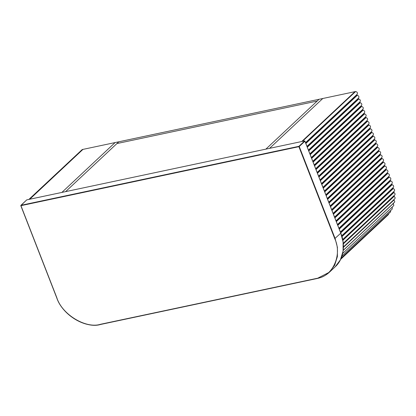 <?xml version="1.0" encoding="UTF-8"?>
<svg xmlns="http://www.w3.org/2000/svg" width="416" height="416" viewBox="0 0 416 416"><rect width="100%" height="100%" fill="white"/><g stroke="black" fill="none" stroke-linecap="round" stroke-linejoin="round"><path stroke-width="0.62" d="M118.82 141.783L65.608 191.636L29.021 199.384L82.238 149.531L82.94 149.396L29.728 199.248L82.94 149.396L115.092 142.574L61.88 192.426L115.092 142.574L319.067 99.289L265.855 149.141L65.608 191.636L118.82 141.783M317.174 101.062L116.927 143.556L317.174 101.062L265.855 149.141L301.73 141.523L354.947 91.671L355.638 91.51L302.427 141.362L301.73 141.523L354.947 91.671L322.795 98.498L269.578 148.346L322.795 98.498L319.067 99.289L317.174 101.062M82.238 149.531L28.881 199.43M305.614 142.88L357.136 94.318L305.531 142.662M357.022 94.411C357.874 93.033 357.417 92.066 355.638 91.51M356.928 94.812L305.666 143.016M307.065 146.604L358.472 98.134C359.32 96.912 358.946 95.95 357.349 95.254L356.98 94.947M358.472 98.134L306.982 146.38M358.379 98.535L307.117 146.739M308.516 150.327L359.923 101.852C360.771 100.636 360.396 99.674 358.8 98.972L358.431 98.67M359.923 101.852L308.433 150.103M359.83 102.258L308.568 150.457M309.967 154.045L361.374 105.576C362.222 104.354 361.847 103.397 360.251 102.695L359.882 102.388M361.374 105.576L309.884 153.826M361.28 105.976L310.019 154.18M311.418 157.768L362.825 109.299C363.672 108.077 363.298 107.115 361.702 106.418L361.332 106.111M362.825 109.299L311.334 157.544M362.731 109.699L311.47 157.903M312.868 161.491L364.276 113.017C365.123 111.8 364.749 110.838 363.152 110.136L362.783 109.834M364.276 113.017L312.785 161.268M364.182 113.422L312.92 161.621M314.319 165.209L365.726 116.74C366.574 115.518 366.2 114.561 364.603 113.859L364.234 113.552M365.726 116.74L314.236 164.991M365.633 117.14L314.371 165.344M315.77 168.932L367.177 120.463C368.025 119.241 367.65 118.279 366.054 117.582L365.685 117.276M367.177 120.463L315.687 168.709M367.084 120.864L315.822 169.068M317.221 172.656L368.628 124.181C369.476 122.964 369.101 122.002 367.505 121.3L367.136 120.999M368.628 124.181L317.138 172.432M368.534 124.587L317.273 172.786M318.677 176.379L370.079 127.904C370.926 126.688 370.552 125.726 368.956 125.024L368.586 124.717M370.079 127.904L318.588 176.155M369.985 128.31L318.724 176.509M320.128 180.097L371.53 131.628C372.377 130.406 372.003 129.449 370.406 128.747L370.037 128.44M371.53 131.628L320.039 179.878M371.436 132.028L320.174 180.232M321.578 183.82L372.98 135.346C373.828 134.129 373.454 133.167 371.857 132.465L371.488 132.163M372.98 135.346L321.49 183.596M372.887 135.751L321.63 183.95M323.029 187.543L374.431 139.069C375.279 137.852 374.904 136.89 373.308 136.188L372.939 135.881M374.431 139.069L322.941 187.32M374.338 139.474L323.081 187.673M324.48 191.261L375.882 142.792C376.73 141.57 376.355 140.613 374.759 139.911L374.39 139.604M375.882 142.792L324.392 191.043M375.788 143.192L324.532 191.396M325.931 194.984L377.333 146.515C378.18 145.293 377.806 144.331 376.21 143.634L375.84 143.328M377.333 146.515L325.842 194.761M377.239 146.916L325.983 195.114M327.382 198.708L378.784 150.233C379.631 149.016 379.257 148.054 377.66 147.352L377.291 147.046M378.784 150.233L327.293 198.484M378.69 150.639L327.434 198.838M328.832 202.426L380.234 153.956C381.082 152.734 380.708 151.778 379.111 151.076L378.742 150.769M380.234 153.956L328.744 202.207M380.146 154.357L328.884 202.561M330.283 206.149L381.685 157.68C382.533 156.458 382.158 155.496 380.562 154.799L380.193 154.492M381.685 157.68L330.195 205.925M381.597 158.08L330.335 206.284M331.734 209.872L383.136 161.398C383.984 160.181 383.609 159.219 382.013 158.517L381.644 158.215M383.136 161.398L331.646 209.648M383.048 161.803L331.786 210.002M333.185 213.59L384.587 165.121C385.434 163.899 385.06 162.942 383.464 162.24L383.1 161.933M384.587 165.121L333.096 213.372M384.498 165.521L333.237 213.725M334.636 217.313L386.038 168.844C386.885 167.622 386.511 166.66 384.914 165.963L384.55 165.656M386.038 168.844L334.547 217.09M385.949 169.244L334.688 217.448M336.086 221.036L387.488 172.562C388.336 171.345 387.962 170.383 386.365 169.681L386.001 169.38M387.488 172.562L335.998 220.813M387.4 172.968L336.138 221.166M337.537 224.76L388.939 176.285C389.792 175.063 389.418 174.106 387.816 173.404L387.452 173.098M388.939 176.285L337.449 224.536M388.851 176.691L337.589 224.89M338.988 228.478L390.39 180.008C391.243 178.786 390.868 177.824 389.267 177.128L388.903 176.821M390.39 180.008L338.9 228.254M390.302 180.409L339.061 228.66M340.454 232.242L391.856 183.778C392.709 182.562 392.34 181.6 390.738 180.898L390.369 180.591M391.856 183.778L340.371 232.024M391.763 184.174L340.532 232.44M341.775 235.929L393.094 187.611C394.066 186.477 393.765 185.505 392.184 184.683L391.841 184.376M392.964 187.975L341.838 236.137M342.711 239.595L393.895 191.48C395.028 190.507 394.836 189.524 393.328 188.536L393.016 188.193M393.713 191.818L342.753 239.803M343.268 243.292L394.779 195.036L395.153 193.996L393.744 192.036M394.009 195.624L343.273 243.37M343.429 246.917L394.826 198.77L395.2 197.917L394.009 195.837M343.21 250.349L394.41 202.384L394.763 201.713L393.812 199.555M342.675 253.479L393.541 205.826L393.848 205.332L393.146 203.122M341.921 256.173L392.231 209.045L392.236 207.048M341.141 258.227L390.499 211.994L390.749 210.434M340.642 259.334L388.372 214.625L388.747 213.632M26.759 199.878L304.704 140.894L298.906 146.323L20.961 205.306L26.759 199.878M26.65 199.94L20.8 205.66L56.659 297.632C62.457 315.006 85.067 328.806 100.662 324.449L317.101 278.517C321.771 277.55 325.9 275.428 329.482 272.158L334.688 265.205L337.397 256.552L337.402 247.286L335.098 238.498L299.239 146.526L304.912 141.206L340.772 233.178L334.745 238.654C342.519 254.774 332.717 276.609 316.924 278.351L100.485 324.288C85.847 328.999 61.823 314.345 56.8 297.643L20.94 205.67L298.886 146.687L334.745 238.654M357.349 95.254L305.854 143.489M358.8 98.972L307.304 147.212M360.251 102.695L308.755 150.935M361.702 106.418L310.206 154.653M363.152 110.136L311.657 158.376M364.603 113.859L313.108 162.1M366.054 117.582L314.558 165.823M367.505 121.3L316.009 169.541M368.956 125.024L317.46 173.264M370.406 128.747L318.911 176.987M371.857 132.465L320.362 180.705M373.308 136.188L321.812 184.428M374.759 139.911L323.263 188.152M376.21 143.634L324.714 191.87M377.66 147.352L326.165 195.593M379.111 151.076L327.616 199.316M380.562 154.799L329.066 203.034M382.013 158.517L330.517 206.757M383.464 162.24L331.968 210.48M384.914 165.963L333.424 214.204M386.365 169.681L334.875 217.922M387.816 173.404L336.326 221.645M389.267 177.128L337.776 225.368M390.738 180.898L339.243 229.133M392.184 184.683L340.714 232.903M393.328 188.536L341.983 236.631M394.02 192.4L342.852 240.334M394.243 196.232L343.325 243.937M393.999 199.961L343.418 247.348M393.292 203.538L343.195 250.468M298.906 146.323L298.886 146.687L299.239 146.526L298.906 146.323M20.94 205.67L56.685 297.58C61.745 314.408 85.956 329.176 100.703 324.428L317.143 278.491L329.482 272.158L335.161 266.838L340.361 259.886L343.075 251.233L343.08 241.966L340.772 233.178M20.961 205.306L20.826 205.608M393.318 187.45L341.728 235.778M394.274 191.246L342.701 239.554M304.892 141.019L340.803 233.126C345.649 244.8 343.736 259.194 335.161 266.838"/></g></svg>
